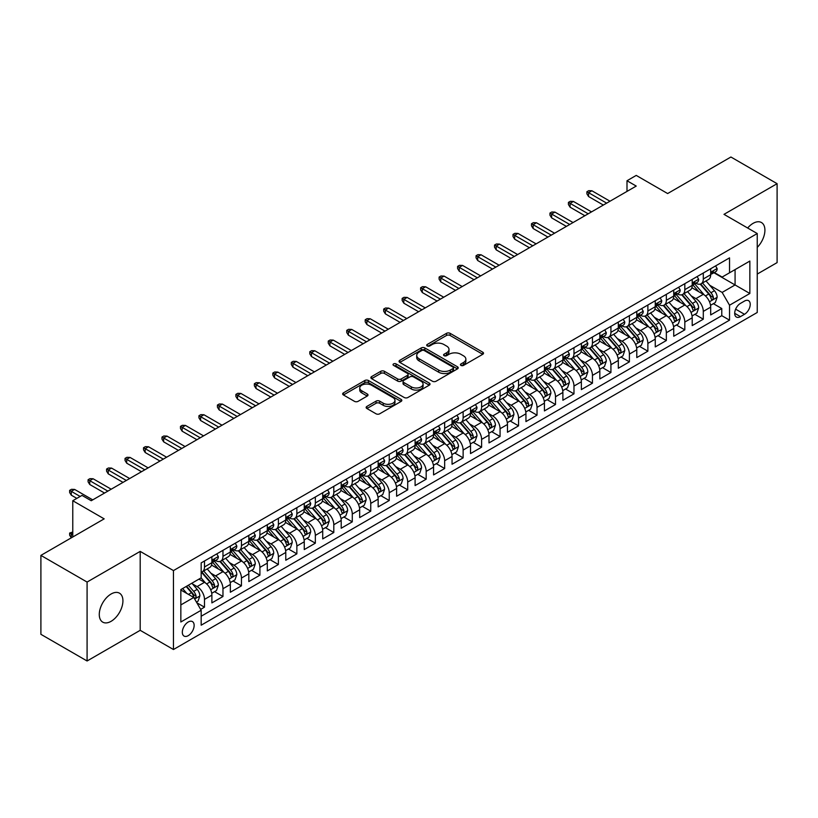 <?xml version="1.0" encoding="UTF-8"?>
<svg xmlns="http://www.w3.org/2000/svg" width="818" height="818" viewBox="0 0 818 818"><rect width="100%" height="100%" fill="white"/><g stroke="black" fill="none" stroke-linecap="round" stroke-linejoin="round"><path stroke-width="1.23" d="M460.963 365.411A1.8 1.033 0 0 0 463.499 365.411L482.773 354.286A2.566 1.483 0 0 0 483.52 353.233A2.566 1.483 0 0 0 482.773 352.19L450.125 333.345A2.566 1.483 0 0 0 446.505 333.345L427.231 344.47A1.8 1.033 0 0 0 426.71 345.196A1.8 1.033 0 0 0 427.231 345.932A1.8 1.033 0 0 0 429.777 345.932L432.272 344.49A8.211 4.734 0 0 1 443.877 344.49L446.597 346.065A8.211 4.734 0 0 1 449 349.419A8.211 4.734 0 0 1 446.597 352.762L444.102 354.204A1.8 1.033 0 0 0 443.571 354.94A1.8 1.033 0 0 0 444.102 355.666A1.8 1.033 0 0 0 446.638 355.666L449.133 354.235A8.211 4.734 0 0 1 460.738 354.235L463.458 355.799A8.211 4.734 0 0 1 465.861 359.153A8.211 4.734 0 0 1 463.458 362.497L460.963 363.938A1.8 1.033 0 0 0 460.442 364.675A1.8 1.033 0 0 0 460.963 365.411L460.963 363.938M111.105 621.312A16.718 9.652 120 0 0 122.025 606.578A16.718 9.652 120 0 0 119.459 593.173A16.718 9.652 120 0 0 111.105 594.001A16.718 9.652 120 0 0 100.174 608.735A16.718 9.652 120 0 0 102.741 622.14A16.718 9.652 120 0 0 111.105 621.312M757.243 247.394A16.718 9.652 120 0 0 761.446 222.527A16.718 9.652 120 0 0 753.081 223.355A16.718 9.652 120 0 0 747.662 228.007M188.232 635.658A8.364 4.826 120 0 0 193.692 628.285A8.364 4.826 120 0 0 192.414 621.588A8.364 4.826 120 0 0 188.232 621.997A8.364 4.826 120 0 0 182.772 629.369A8.364 4.826 120 0 0 184.05 636.067A8.364 4.826 120 0 0 188.232 635.658M366.893 406.423A2.566 1.483 0 0 0 366.147 407.466A2.566 1.483 0 0 0 366.893 408.509L376.055 413.806A2.566 1.483 0 0 0 379.685 413.806L401.076 401.444A2.566 1.483 0 0 0 401.832 400.401A2.566 1.483 0 0 0 401.076 399.358L368.437 380.513A2.566 1.483 0 0 0 364.808 380.513L343.417 392.865A2.566 1.483 0 0 0 342.66 393.908A2.566 1.483 0 0 0 343.417 394.961L354.47 401.341A2.566 1.483 0 0 0 358.1 401.341L367.262 396.055A2.566 1.483 0 0 0 368.008 395.012A2.566 1.483 0 0 0 367.262 393.959L361.771 390.799A6.861 3.957 0 0 1 359.767 387.998A6.861 3.957 0 0 1 364 384.337A6.861 3.957 0 0 1 371.474 385.196L392.967 397.599A6.861 3.957 0 0 1 394.971 400.401A6.861 3.957 0 0 1 390.738 404.061A6.861 3.957 0 0 1 383.264 403.202L379.685 401.137A2.566 1.483 0 0 0 376.055 401.137L366.893 406.423L366.893 408.509M757.243 274.071L777.1 262.609L777.1 183.682L730.914 157.015L667.641 193.549L636.23 175.41L626.997 180.747L636.23 186.075L91.238 500.728L82.004 495.391L72.771 500.728L72.771 536.997M87.086 582.058L87.086 660.985L140.195 630.32L140.195 551.393L87.086 582.058L40.9 555.391L104.172 518.857L72.771 500.728M140.195 551.393L173.457 570.586L757.243 233.539L757.243 312.476L173.457 649.523L173.457 570.586M777.1 183.682L723.991 214.347L757.243 233.539M432.446 381.239A2.566 1.483 0 0 0 436.076 381.239L457.477 368.887A2.566 1.483 0 0 0 458.223 367.844A2.566 1.483 0 0 0 457.477 366.791L424.828 347.947A2.566 1.483 0 0 0 421.209 347.947L399.808 360.298A2.566 1.483 0 0 0 399.061 361.351A2.566 1.483 0 0 0 399.808 362.394L432.446 381.239M394.266 365.799A1.8 1.033 0 0 1 396.096 366.045L396.096 363.918L429.276 383.069A2.566 1.483 0 0 1 430.023 384.123A2.566 1.483 0 0 1 429.276 385.166L407.875 397.517A2.566 1.483 0 0 1 404.256 397.517L371.607 378.673L380.769 373.427L380.769 371.3L371.607 376.587A2.566 1.483 0 0 0 370.861 377.63A2.566 1.483 0 0 0 371.607 378.673L371.607 376.587M380.769 373.427A2.566 1.483 0 0 1 384.399 373.427L384.399 371.3A2.566 1.483 0 0 0 380.769 371.3M384.399 371.3L397.63 378.939A2.566 1.483 0 0 0 401.26 378.939L407.333 375.431A2.566 1.483 0 0 0 408.09 374.388A2.566 1.483 0 0 0 407.333 373.335L393.55 365.38A1.8 1.033 0 0 1 393.029 364.644A1.8 1.033 0 0 1 394.133 363.693A1.8 1.033 0 0 1 396.096 363.918M87.086 660.985L40.9 634.318L40.9 555.391M200.655 609.39L204.49 607.171L196.821 602.754M192.465 583.909L197.097 586.588A10.45 6.033 60 0 1 204.49 599.389L211.882 595.126L211.882 602.907L222.966 596.506L214.561 591.659M210.932 573.244L215.574 575.923A10.45 6.033 60 0 1 222.966 588.725L230.349 584.461L230.349 592.242L241.443 585.841L233.028 580.995M229.408 562.58L234.05 565.258A10.45 6.033 60 0 1 241.443 578.06L248.825 573.786L248.825 581.578L259.909 575.177L251.504 570.32M247.885 551.915L252.527 554.594A10.45 6.033 60 0 1 259.909 567.395L267.302 563.121L267.302 570.913L278.386 564.512L269.981 559.655M266.361 541.25L270.993 543.929A10.45 6.033 60 0 1 278.386 556.721L285.779 552.457L285.779 560.248L296.862 553.847L288.457 548.99M284.838 530.585L289.47 533.264A10.45 6.033 60 0 1 296.862 546.056L304.255 541.792L304.255 549.584L315.339 543.183L306.934 538.326M303.304 519.911L307.946 522.59A10.45 6.033 60 0 1 315.339 535.391L322.721 531.127L322.721 538.909L333.805 532.518L325.4 527.661M321.781 509.246L326.423 511.925A10.45 6.033 60 0 1 333.805 524.727L341.198 520.463L341.198 528.244L352.282 521.843L343.877 516.996M340.257 498.581L344.889 501.26A10.45 6.033 60 0 1 352.282 514.062L359.675 509.798L359.675 517.579L370.759 511.178L362.354 506.332M358.734 487.917L363.366 490.596A10.45 6.033 60 0 1 370.759 503.397L378.151 499.123L378.151 506.915L389.235 500.514L380.83 495.657M377.2 477.252L381.842 479.931A10.45 6.033 60 0 1 389.235 492.733L396.618 488.458L396.618 496.25L407.712 489.849L399.296 484.992M395.677 466.587L400.319 469.266A10.45 6.033 60 0 1 407.712 482.058L415.094 477.794L415.094 485.585L426.178 479.184L417.773 474.328M414.153 455.923L418.796 458.601A10.45 6.033 60 0 1 426.178 471.393L433.571 467.129L433.571 474.921L444.655 468.52L436.25 463.663M432.63 445.258L437.262 447.927A10.45 6.033 60 0 1 444.655 460.728L452.047 456.464L452.047 464.246L463.131 457.855L454.726 452.998M451.107 434.583L455.738 437.262A10.45 6.033 60 0 1 463.131 450.064L470.524 445.8L470.524 453.581L481.608 447.18L473.203 442.334M469.573 423.918L474.215 426.597A10.45 6.033 60 0 1 481.608 439.399L488.99 435.135L488.99 442.916L500.074 436.515L491.669 431.669M488.049 413.254L492.692 415.933A10.45 6.033 60 0 1 500.074 428.734L507.467 424.47L507.467 432.252L518.551 425.851L510.146 421.004M506.526 402.589L511.158 405.268A10.45 6.033 60 0 1 518.551 418.07L525.943 413.796L525.943 421.587L537.027 415.186L528.622 410.329M525.003 391.924L529.635 394.603A10.45 6.033 60 0 1 537.027 407.405L544.42 403.131L544.42 410.922L555.504 404.521L547.099 399.665M543.469 381.26L548.111 383.939A10.45 6.033 60 0 1 555.504 396.73L562.886 392.466L562.886 400.258L573.98 393.857L565.565 389M561.946 370.595L566.588 373.274A10.45 6.033 60 0 1 573.98 386.065L581.363 381.801L581.363 389.593L592.447 383.192L584.042 378.335M580.422 359.92L585.064 362.599A10.45 6.033 60 0 1 592.447 375.401L599.839 371.137L599.839 378.918L610.923 372.527L602.518 367.671M598.899 349.255L603.531 351.934A10.45 6.033 60 0 1 610.923 364.736L618.316 360.472L618.316 368.253L629.4 361.853L620.995 357.006M617.365 338.591L622.007 341.27A10.45 6.033 60 0 1 629.4 354.071L636.793 349.807L636.793 357.589L647.876 351.188L639.471 346.341M635.842 327.926L640.484 330.605A10.45 6.033 60 0 1 647.876 343.407L655.259 339.143L655.259 346.924L666.343 340.523L657.938 335.666M654.318 317.261L658.96 319.94A10.45 6.033 60 0 1 666.343 332.742L673.735 328.468L673.735 336.259L684.819 329.858L676.414 325.002M672.795 306.597L677.427 309.276A10.45 6.033 60 0 1 684.819 322.067L692.212 317.803L692.212 325.595L703.296 319.194L703.296 311.402A10.45 6.033 -120 0 0 695.903 298.611L691.271 295.932M694.891 314.337L703.296 319.194M211.882 595.126A10.45 6.033 -120 0 0 204.49 582.324L198.948 579.124M230.349 584.461A10.45 6.033 -120 0 0 222.966 571.659L211.535 565.064M248.825 573.786A10.45 6.033 -120 0 0 241.443 560.995L230.011 554.399M267.302 563.121A10.45 6.033 -120 0 0 259.909 550.33L248.488 543.725M285.779 552.457A10.45 6.033 -120 0 0 278.386 539.655L266.965 533.06M304.255 541.792A10.45 6.033 -120 0 0 296.862 528.99L285.441 522.395M322.721 531.127A10.45 6.033 -120 0 0 315.339 518.326L303.907 511.731M341.198 520.463A10.45 6.033 -120 0 0 333.805 507.661L322.384 501.066M359.675 509.798A10.45 6.033 -120 0 0 352.282 496.996L340.861 490.401M378.151 499.123A10.45 6.033 -120 0 0 370.759 486.332L359.337 479.737M396.618 488.458A10.45 6.033 -120 0 0 389.235 475.667L377.804 469.062M415.094 477.794A10.45 6.033 -120 0 0 407.712 464.992L396.28 458.397M433.571 467.129A10.45 6.033 -120 0 0 426.178 454.327L414.757 447.732M452.047 456.464A10.45 6.033 -120 0 0 444.655 443.663L433.233 437.068M470.524 445.8A10.45 6.033 -120 0 0 463.131 432.998L451.7 426.403M488.99 435.135A10.45 6.033 -120 0 0 481.608 422.333L470.176 415.738M507.467 424.47A10.45 6.033 -120 0 0 500.074 411.669L488.653 405.074M525.943 413.796A10.45 6.033 -120 0 0 518.551 401.004L507.129 394.409M544.42 403.131A10.45 6.033 -120 0 0 537.027 390.339L525.606 383.734M562.886 392.466A10.45 6.033 -120 0 0 555.504 379.664L544.072 373.069M581.363 381.801A10.45 6.033 -120 0 0 573.98 369L562.549 362.405M599.839 371.137A10.45 6.033 -120 0 0 592.447 358.335L581.025 351.74M618.316 360.472A10.45 6.033 -120 0 0 610.923 347.67L599.502 341.075M636.793 349.807A10.45 6.033 -120 0 0 629.4 337.006L617.968 330.411M655.259 339.143A10.45 6.033 -120 0 0 647.876 326.341L636.445 319.746M673.735 328.468A10.45 6.033 -120 0 0 666.343 315.676L654.921 309.081M692.212 317.803A10.45 6.033 -120 0 0 684.819 305.002L673.398 298.406M744.492 301.065L740.433 303.406A8.098 4.673 120 0 0 735.137 310.543A8.098 4.673 120 0 0 736.384 317.036A8.098 4.673 120 0 0 740.433 316.638L744.492 314.286A8.098 4.673 120 0 0 749.789 307.149A8.098 4.673 120 0 0 748.542 300.656A8.098 4.673 120 0 0 744.492 301.065M180.839 604.931L193.774 597.467L201.167 610.269L201.167 625.197L729.533 320.155L729.533 305.216L722.141 292.425L709.738 285.267M201.167 610.269L180.839 621.997L180.839 589.573L201.167 577.845L201.167 562.907L729.533 257.864L729.533 272.793L749.85 261.065L749.85 293.488L729.533 305.216M215.482 560.504L215.574 560.565A10.45 6.033 60 0 0 220.799 561.087L228.191 556.813A10.45 6.033 -120 0 0 230.349 552.027L230.349 546.056M233.948 549.839L234.05 549.9A10.45 6.033 60 0 0 239.275 550.412L246.668 546.148A10.45 6.033 -120 0 0 248.825 541.363L248.825 535.391M252.425 539.174L252.527 539.236A10.45 6.033 60 0 0 257.752 539.747L265.134 535.483A10.45 6.033 -120 0 0 267.302 530.698L267.302 524.727M270.901 528.51L270.993 528.571A10.45 6.033 60 0 0 276.218 529.082L283.611 524.819A10.45 6.033 -120 0 0 285.779 520.033L285.779 514.062M289.378 517.845L289.47 517.896A10.45 6.033 60 0 0 294.695 518.418L302.087 514.154A10.45 6.033 -120 0 0 304.255 509.369L304.255 503.397M307.844 507.18L307.946 507.232A10.45 6.033 60 0 0 313.171 507.753L320.564 503.489A10.45 6.033 -120 0 0 322.721 498.704L322.721 492.733M326.321 496.516L326.423 496.567A10.45 6.033 60 0 0 331.648 497.088L339.03 492.814A10.45 6.033 -120 0 0 341.198 488.039L341.198 482.058M344.797 485.851L344.889 485.902A10.45 6.033 60 0 0 350.124 486.424L357.507 482.15A10.45 6.033 -120 0 0 359.675 477.364L359.675 471.393M363.274 475.176L363.366 475.238A10.45 6.033 60 0 0 368.591 475.749L375.983 471.485A10.45 6.033 -120 0 0 378.151 466.7L378.151 460.728M381.75 464.512L381.842 464.573A10.45 6.033 60 0 0 387.067 465.084L394.46 460.82A10.45 6.033 -120 0 0 396.618 456.035L396.618 450.064M400.217 453.847L400.319 453.908A10.45 6.033 60 0 0 405.544 454.419L412.937 450.156A10.45 6.033 -120 0 0 415.094 445.37L415.094 439.399M418.693 443.182L418.796 443.233A10.45 6.033 60 0 0 424.021 443.755L431.403 439.491A10.45 6.033 -120 0 0 433.571 434.706L433.571 428.734M437.17 432.517L437.262 432.569A10.45 6.033 60 0 0 442.487 433.09L449.88 428.826A10.45 6.033 -120 0 0 452.047 424.041L452.047 418.07M455.646 421.853L455.738 421.904A10.45 6.033 60 0 0 460.963 422.425L468.356 418.162A10.45 6.033 -120 0 0 470.524 413.376L470.524 407.395M474.113 411.188L474.215 411.239A10.45 6.033 60 0 0 479.44 411.761L486.833 407.487A10.45 6.033 -120 0 0 488.99 402.712L488.99 396.73M492.589 400.513L492.692 400.575A10.45 6.033 60 0 0 497.917 401.096L505.299 396.822A10.45 6.033 -120 0 0 507.467 392.037L507.467 386.065M511.066 389.849L511.158 389.91A10.45 6.033 60 0 0 516.383 390.421L523.776 386.157A10.45 6.033 -120 0 0 525.943 381.372L525.943 375.401M529.543 379.184L529.635 379.245A10.45 6.033 60 0 0 534.86 379.756L542.252 375.493A10.45 6.033 -120 0 0 544.42 370.707L544.42 364.736M548.019 368.519L548.111 368.581A10.45 6.033 60 0 0 553.336 369.092L560.729 364.828A10.45 6.033 -120 0 0 562.886 360.043L562.886 354.071M566.485 357.855L566.588 357.906A10.45 6.033 60 0 0 571.813 358.427L579.205 354.163A10.45 6.033 -120 0 0 581.363 349.378L581.363 343.407M584.962 347.19L585.064 347.241A10.45 6.033 60 0 0 590.289 347.762L597.672 343.499A10.45 6.033 -120 0 0 599.839 338.713L599.839 332.742M603.439 336.525L603.531 336.576A10.45 6.033 60 0 0 608.756 337.098L616.148 332.824A10.45 6.033 -120 0 0 618.316 328.049L618.316 322.067M621.915 325.861L622.007 325.912A10.45 6.033 60 0 0 627.232 326.433L634.625 322.159A10.45 6.033 -120 0 0 636.793 317.374L636.793 311.402M640.382 315.186L640.484 315.247A10.45 6.033 60 0 0 645.709 315.758L653.101 311.494A10.45 6.033 -120 0 0 655.259 306.709L655.259 300.738M658.858 304.521L658.96 304.582A10.45 6.033 60 0 0 664.185 305.094L671.568 300.83A10.45 6.033 -120 0 0 673.735 296.044L673.735 290.073M677.335 293.856L677.427 293.918A10.45 6.033 60 0 0 682.652 294.429L690.044 290.165A10.45 6.033 -120 0 0 692.212 285.38L692.212 279.408M201.167 616.24L721.773 315.676L721.773 308.529L710.689 314.93L710.689 307.139A10.45 6.033 -120 0 0 703.296 294.337L691.875 287.742M695.811 283.192L695.903 283.243A10.45 6.033 -120 0 0 701.128 283.764A10.45 6.033 -120 0 0 703.296 278.979L703.296 273.007M701.128 283.764L708.521 279.5A10.45 6.033 -120 0 0 710.689 274.715L710.689 268.744M204.49 560.995L204.49 566.966A10.45 6.033 60 0 1 202.322 571.751A10.45 6.033 60 0 1 201.167 572.171M202.322 571.751L209.715 567.477A10.45 6.033 -120 0 0 211.882 562.702L211.882 556.721M222.966 550.32L222.966 556.301A10.45 6.033 60 0 1 220.799 561.087M241.443 539.655L241.443 545.637A10.45 6.033 60 0 1 239.275 550.412M259.909 528.99L259.909 534.962A10.45 6.033 60 0 1 257.752 539.747M278.386 518.326L278.386 524.297A10.45 6.033 60 0 1 276.218 529.082M296.862 507.661L296.862 513.632A10.45 6.033 60 0 1 294.695 518.418M315.339 496.996L315.339 502.968A10.45 6.033 60 0 1 313.171 507.753M333.805 486.332L333.805 492.303A10.45 6.033 60 0 1 331.648 497.088M352.282 475.667L352.282 481.638A10.45 6.033 60 0 1 350.124 486.424M370.759 464.992L370.759 470.974A10.45 6.033 60 0 1 368.591 475.749M389.235 454.327L389.235 460.299A10.45 6.033 60 0 1 387.067 465.084M407.712 443.663L407.712 449.634A10.45 6.033 60 0 1 405.544 454.419M426.178 432.998L426.178 438.969A10.45 6.033 60 0 1 424.021 443.755M444.655 422.333L444.655 428.305A10.45 6.033 60 0 1 442.487 433.09M463.131 411.669L463.131 417.64A10.45 6.033 60 0 1 460.963 422.425M481.608 401.004L481.608 406.975A10.45 6.033 60 0 1 479.44 411.761M500.074 390.329L500.074 396.311A10.45 6.033 60 0 1 497.917 401.096M518.551 379.664L518.551 385.646A10.45 6.033 60 0 1 516.383 390.421M537.027 369L537.027 374.971A10.45 6.033 60 0 1 534.86 379.756M555.504 358.335L555.504 364.307A10.45 6.033 60 0 1 553.336 369.092M573.98 347.67L573.98 353.642A10.45 6.033 60 0 1 571.813 358.427M592.447 337.006L592.447 342.977A10.45 6.033 60 0 1 590.289 347.762M610.923 326.341L610.923 332.312A10.45 6.033 60 0 1 608.756 337.098M629.4 315.676L629.4 321.648A10.45 6.033 60 0 1 627.232 326.433M647.876 305.002L647.876 310.983A10.45 6.033 60 0 1 645.709 315.758M666.343 294.337L666.343 300.308A10.45 6.033 60 0 1 664.185 305.094M684.819 283.672L684.819 289.644A10.45 6.033 60 0 1 682.652 294.429M684.819 322.067L684.819 329.858M666.343 332.742L666.343 340.523M647.876 343.407L647.876 351.188M629.4 354.071L629.4 361.853M610.923 364.736L610.923 372.527M592.447 375.401L592.447 383.192M573.98 386.065L573.98 393.857M555.504 396.73L555.504 404.521M537.027 407.405L537.027 415.186M518.551 418.07L518.551 425.851M500.074 428.734L500.074 436.515M481.608 439.399L481.608 447.18M463.131 450.064L463.131 457.855M444.655 460.728L444.655 468.52M426.178 471.393L426.178 479.184M407.712 482.058L407.712 489.849M389.235 492.733L389.235 500.514M370.759 503.397L370.759 511.178M352.282 514.062L352.282 521.843M333.805 524.727L333.805 532.518M315.339 535.391L315.339 543.183M296.862 546.056L296.862 553.847M278.386 556.721L278.386 564.512M259.909 567.395L259.909 575.177M241.443 578.06L241.443 585.841M222.966 588.725L222.966 596.506M204.49 599.389L204.49 607.171M193.774 597.467L180.839 590.003M722.141 292.425L735.075 284.95L735.075 269.592L749.85 261.065M713.909 272.742L749.85 293.488M714.288 272.527L722.141 277.057L729.533 272.793M140.195 630.32L173.457 649.523M626.997 180.747L626.997 191.412M713.368 303.672L721.773 308.529M721.773 315.676L729.533 320.155M461.679 365.656L463.458 364.634A8.211 4.734 0 0 0 465.861 361.28L465.861 359.153M449 349.419L449 351.546A8.211 4.734 0 0 1 446.597 354.9L444.818 355.922M482.732 354.306L450.125 335.472A2.566 1.483 0 0 0 446.505 335.472L427.957 346.188M457.436 368.908L424.828 350.084A2.566 1.483 0 0 0 421.209 350.084L399.838 362.415M452.937 368.57A1.8 1.033 0 0 0 453.469 367.844A1.8 1.033 0 0 0 452.937 367.108L424.286 350.564A1.8 1.033 0 0 0 421.751 350.564L419.123 352.088A8.211 4.734 0 0 0 416.72 355.431A8.211 4.734 0 0 0 419.123 358.785L438.704 370.094A8.211 4.734 0 0 0 450.309 370.094L452.937 368.57L452.937 370.707A1.8 1.033 0 0 0 453.469 369.971L453.469 367.844M416.72 355.431L416.72 357.568A8.211 4.734 0 0 0 419.123 360.922L419.123 358.785M452.937 370.707L450.309 372.221A8.211 4.734 0 0 1 438.704 372.221L419.123 360.922M384.399 373.427L397.63 381.076A2.566 1.483 0 0 0 401.26 381.076L407.333 377.568A2.566 1.483 0 0 0 408.09 376.515L408.09 374.388M396.096 366.045L429.245 385.186M411.372 386.873A6.861 3.957 0 0 0 418.847 387.732A6.861 3.957 0 0 0 423.08 384.071A6.861 3.957 0 0 0 421.065 381.27L413.499 376.894A2.566 1.483 0 0 0 409.869 376.894L403.795 380.401A2.566 1.483 0 0 0 403.049 381.454A2.566 1.483 0 0 0 403.795 382.497L411.372 386.873L411.372 389A6.861 3.957 0 0 0 418.847 389.859A6.861 3.957 0 0 0 423.08 386.198L423.08 384.071M403.049 381.454L403.049 383.581A2.566 1.483 0 0 0 403.795 384.634L403.795 382.497M411.372 389L403.795 384.634M394.971 400.401L394.971 402.538A6.861 3.957 0 0 1 390.738 406.188A6.861 3.957 0 0 1 383.264 405.329L379.685 403.264A2.566 1.483 0 0 0 376.055 403.264L366.934 408.53M359.767 387.998L359.767 390.125A6.861 3.957 0 0 0 361.771 392.926L361.771 390.799M367.221 396.076L361.771 392.926M401.045 401.464L368.437 382.64A2.566 1.483 0 0 0 364.808 382.64L343.448 394.971M710.525 305.308L715.3 302.558L717.151 297.22A6.922 3.998 -120 0 0 714.451 290.717L706.016 280.942M704.318 295.012L694.676 283.846M698.828 291.76L693.235 285.277A16.595 9.581 -120 0 0 692.723 284.705M700.188 284.143L708.725 294.03A6.922 3.998 60 0 1 711.2 298.795C712.233 300.186 712.979 299.756 713.408 297.517A6.922 3.998 -120 0 0 710.944 292.742L702.498 282.977M700.689 283.979L709.86 294.603A3.528 2.035 60 0 1 710.75 295.983L713.408 297.517M711.2 298.795L711.701 299.613M715.576 265.911L717.151 268.631A6.922 3.998 60 0 1 715.719 271.699L712.202 273.723A6.922 3.998 -120 0 0 713.408 272.128L713.265 271.515M710.914 274.05L710.944 274.05A6.922 3.998 -120 0 0 712.202 273.723M712.519 271.617L713.408 272.128C712.979 271.085 712.243 271.515 711.2 273.406A6.922 3.998 60 0 1 710.689 274.398M606.67 203.15L588.571 192.69L588.571 196.535L586.905 193.866L586.905 191.729L588.571 192.69L591.895 190.768L610.003 201.228M588.571 196.535L603.347 205.062M586.905 191.729L588.755 190.666L591.895 190.768M692.059 315.973L696.834 313.222L698.674 307.885A6.922 3.998 -120 0 0 695.975 301.382L687.539 291.617M685.852 305.687L676.2 294.511M680.361 302.425L674.758 295.942A16.595 9.581 -120 0 0 674.247 295.37M681.711 294.807L690.249 304.695A6.922 3.998 60 0 1 692.723 309.46C693.766 310.85 694.502 310.431 694.942 308.181A6.922 3.998 -120 0 0 692.468 303.417L684.032 293.642M682.222 294.644L691.394 305.267A3.528 2.035 60 0 1 692.284 306.648L694.942 308.181M692.723 309.46L693.224 310.278M673.582 326.638L678.357 323.887L680.198 318.55A6.922 3.998 -120 0 0 677.509 312.047L669.063 302.282M667.376 316.351L657.723 305.175M661.885 313.1L656.281 306.617A16.595 9.581 -120 0 0 655.77 306.034M663.245 305.472L671.783 315.359A6.922 3.998 60 0 1 674.247 320.124C675.29 321.515 676.026 321.096 676.466 318.846A6.922 3.998 -120 0 0 673.991 314.081L665.555 304.306M663.746 305.308L672.917 315.932A3.528 2.035 60 0 1 673.807 317.312L676.466 318.846M674.247 320.124L674.748 320.953M655.106 337.313L659.881 334.552L661.731 329.214A6.922 3.998 -120 0 0 659.032 322.721L650.586 312.946M648.899 327.016L639.257 315.84M643.408 323.764L637.815 317.282A16.595 9.581 -120 0 0 637.294 316.699M644.768 316.137L653.306 326.024A6.922 3.998 60 0 1 655.77 330.789C656.813 332.19 657.549 331.76 657.989 329.511A6.922 3.998 -120 0 0 655.525 324.746L647.079 314.971M645.269 315.973L654.441 326.597A3.528 2.035 60 0 1 655.33 327.977L657.989 329.511M655.77 330.789L656.281 331.617M636.629 347.977L641.404 345.216L643.255 339.879A6.922 3.998 -120 0 0 640.555 333.386L632.12 323.611M630.422 337.681L620.78 326.515M624.932 334.429L619.338 327.946A16.595 9.581 -120 0 0 618.817 327.364M626.291 326.801L634.829 336.689A6.922 3.998 60 0 1 637.294 341.464C638.337 342.854 639.083 342.425 639.512 340.176A6.922 3.998 -120 0 0 637.048 335.411L628.602 325.636M626.793 326.648L635.964 337.261A3.528 2.035 60 0 1 636.854 338.642L639.512 340.176M637.294 341.464L637.805 342.282M697.11 276.576L698.674 279.296A6.922 3.998 60 0 1 697.243 282.363L693.736 284.388A6.922 3.998 -120 0 0 694.942 282.793L694.789 282.179M692.437 284.715L692.468 284.715A6.922 3.998 -120 0 0 693.736 284.388M694.042 282.282L694.942 282.793C694.502 281.75 693.766 282.179 692.723 284.071A6.922 3.998 60 0 1 692.212 285.063M588.203 213.815L570.095 203.355L570.095 207.199L568.428 204.531L568.428 202.394L570.095 203.355L573.418 201.443L591.526 211.893M570.095 207.199L584.87 215.727M568.428 202.394L570.279 201.33L573.418 201.443M678.633 287.251L680.198 289.971A6.922 3.998 60 0 1 678.766 293.028L675.259 295.053A6.922 3.998 -120 0 0 676.466 293.457L676.322 292.844M673.971 295.38L673.991 295.38A6.922 3.998 -120 0 0 675.259 295.053M675.566 292.946L676.466 293.457C676.026 292.415 675.29 292.844 674.247 294.746A6.922 3.998 60 0 1 673.735 295.727M569.727 224.48L551.618 214.03L551.618 217.864L549.962 215.195L549.962 213.069L551.618 214.03L554.952 212.107L573.05 222.557M551.618 217.864L566.404 226.402M549.962 213.069L551.802 211.995L554.952 212.107M660.157 297.916L661.731 300.635A6.922 3.998 60 0 1 660.29 303.693L656.782 305.717A6.922 3.998 -120 0 0 657.989 304.132L657.846 303.509M655.494 306.044L655.525 306.044A6.922 3.998 -120 0 0 656.782 305.717M657.099 303.611L657.989 304.132C657.549 303.089 656.813 303.509 655.77 305.411A6.922 3.998 60 0 1 655.259 306.392M551.25 235.144L533.152 224.694L533.152 228.529L531.485 225.86L531.485 223.733L533.152 224.694L536.475 222.772L554.573 233.222M533.152 228.529L547.927 237.067M531.485 223.733L533.336 222.66L536.475 222.772M641.68 308.58L643.255 311.3A6.922 3.998 60 0 1 641.823 314.357L638.306 316.392A6.922 3.998 -120 0 0 639.512 314.797L639.369 314.184M637.017 316.709L637.048 316.709A6.922 3.998 -120 0 0 638.306 316.392M638.623 314.276L639.512 314.797C639.083 313.754 638.337 314.173 637.294 316.075A6.922 3.998 60 0 1 636.793 317.057M532.774 245.809L514.675 235.359L514.675 239.193L513.009 236.535L513.009 234.398L514.675 235.359L517.999 233.437L536.107 243.887M514.675 239.193L529.45 247.731M513.009 234.398L514.859 233.334L517.999 233.437M618.163 358.642L622.927 355.881L624.778 350.554A6.922 3.998 -120 0 0 622.079 344.051L613.643 334.276M611.946 348.345L602.304 337.18M606.465 345.094L600.862 338.611A16.595 9.581 -120 0 0 600.351 338.038M607.815 337.466L616.353 347.353A6.922 3.998 60 0 1 618.827 352.129C619.86 353.519 620.606 353.09 621.046 350.84A6.922 3.998 -120 0 0 618.572 346.075L610.136 336.3M608.316 337.313L617.498 347.926A3.528 2.035 60 0 1 618.388 349.306L621.046 350.84M618.827 352.129L619.328 352.947M623.214 319.245L624.778 321.965A6.922 3.998 60 0 1 623.347 325.032L619.84 327.057A6.922 3.998 -120 0 0 621.046 325.462L620.893 324.848M618.541 327.374L618.572 327.374A6.922 3.998 -120 0 0 619.84 327.057M620.146 324.94L621.046 325.462C620.606 324.419 619.87 324.848 618.827 326.74A6.922 3.998 60 0 1 618.316 327.721M514.307 256.474L496.199 246.024L496.199 249.858L494.532 247.2L494.532 245.063L496.199 246.024L499.522 244.101L517.63 254.551M496.199 249.858L510.974 258.396M494.532 245.063L496.383 243.999L499.522 244.101M599.686 369.307L604.461 366.546L606.302 361.219A6.922 3.998 -120 0 0 603.612 354.715L595.167 344.94M593.479 359.01L583.827 347.844M587.989 355.758L582.385 349.276A16.595 9.581 -120 0 0 581.874 348.703M589.349 348.141L597.886 358.018A6.922 3.998 60 0 1 600.351 362.793C601.394 364.184 602.13 363.754 602.569 361.515A6.922 3.998 -120 0 0 600.095 356.74L591.659 346.965M589.85 347.977L599.021 358.601A3.528 2.035 60 0 1 599.911 359.981L602.569 361.515M600.351 362.793L600.852 363.611M604.737 329.91L606.302 332.629A6.922 3.998 60 0 1 604.87 335.697L601.363 337.722A6.922 3.998 -120 0 0 602.569 336.126L602.416 335.513M600.075 338.049L600.095 338.049A6.922 3.998 -120 0 0 601.363 337.722M601.67 335.605L602.569 336.126C602.13 335.083 601.394 335.513 600.351 337.405A6.922 3.998 60 0 1 599.839 338.386M495.831 267.138L477.722 256.688L477.722 260.533L476.066 257.864L476.066 255.727L477.722 256.688L481.045 254.766L499.154 265.226M477.722 260.533L492.508 269.061M476.066 255.727L477.906 254.664L481.045 254.766M581.209 379.971L585.985 377.21L587.835 371.883A6.922 3.998 -120 0 0 585.136 365.38L576.69 355.605M575.003 369.675L565.35 358.509M569.512 366.423L563.909 359.94A16.595 9.581 -120 0 0 563.398 359.368M570.872 358.805L579.41 368.683A6.922 3.998 60 0 1 581.874 373.458C582.917 374.849 583.653 374.419 584.093 372.18A6.922 3.998 -120 0 0 581.629 367.405L573.183 357.64M571.373 358.642L580.545 369.266A3.528 2.035 60 0 1 581.434 370.646L584.093 372.18M581.874 373.458L582.375 374.276M586.261 340.574L587.835 343.294A6.922 3.998 60 0 1 586.394 346.362L582.886 348.386A6.922 3.998 -120 0 0 584.093 346.791L583.95 346.178M581.598 348.713L581.629 348.713A6.922 3.998 -120 0 0 582.886 348.386M583.203 346.28L584.093 346.791C583.653 345.748 582.917 346.178 581.874 348.069A6.922 3.998 60 0 1 581.363 349.061M477.354 277.803L459.246 267.353L459.246 271.198L457.589 268.529L457.589 266.392L459.246 267.353L462.579 265.431L480.677 275.891M459.246 271.198L474.031 279.725M457.589 266.392L459.43 265.329L462.579 265.431M562.733 390.636L567.508 387.885L569.359 382.548A6.922 3.998 -120 0 0 566.659 376.045L558.224 366.27M556.526 380.339L546.884 369.174M551.035 377.088L545.442 370.605A16.595 9.581 -120 0 0 544.921 370.033M552.395 369.47L560.933 379.358A6.922 3.998 60 0 1 563.398 384.123C564.44 385.513 565.177 385.084 565.616 382.844A6.922 3.998 -120 0 0 563.152 378.069L554.706 368.304M552.896 369.307L562.068 379.93A3.528 2.035 60 0 1 562.958 381.311L565.616 382.844M563.398 384.123L563.909 384.941M567.784 351.239L569.359 353.959A6.922 3.998 60 0 1 567.927 357.026L564.41 359.051A6.922 3.998 -120 0 0 565.616 357.456L565.473 356.842M563.121 359.378L563.152 359.378A6.922 3.998 -120 0 0 564.41 359.051M564.727 356.945L565.616 357.456C565.187 356.413 564.44 356.842 563.398 358.734A6.922 3.998 60 0 1 562.886 359.726M458.878 288.478L440.779 278.018L440.779 281.862L439.113 279.194L439.113 277.057L440.779 278.018L444.102 276.106L462.201 286.556M440.779 281.862L455.554 290.39M439.113 277.057L440.963 275.993L444.102 276.106M544.256 401.301L549.031 398.55L550.882 393.213A6.922 3.998 -120 0 0 548.183 386.709L539.747 376.945M538.05 391.014L528.408 379.838M532.559 387.763L526.966 381.28A16.595 9.581 -120 0 0 526.455 380.697M533.919 380.135L542.457 390.022A6.922 3.998 60 0 1 544.931 394.787C545.964 396.178 546.71 395.759 547.14 393.509A6.922 3.998 -120 0 0 544.676 388.744L536.23 378.969M534.42 379.971L543.602 390.595A3.528 2.035 60 0 1 544.481 391.975L547.14 393.509M544.931 394.787L545.432 395.605M549.307 361.914L550.882 364.634A6.922 3.998 60 0 1 549.451 367.691L545.943 369.716A6.922 3.998 -120 0 0 547.14 368.12L546.997 367.507M544.645 370.043L544.676 370.043A6.922 3.998 -120 0 0 545.943 369.716M546.25 367.609L547.14 368.12C546.71 367.077 545.974 367.507 544.931 369.399A6.922 3.998 60 0 1 544.42 370.39M440.401 299.143L422.303 288.682L422.303 292.527L420.636 289.858L420.636 287.731L422.303 288.682L425.626 286.77L443.734 297.22M422.303 292.527L437.078 301.055M420.636 287.731L422.487 286.658L425.626 286.77M525.79 411.965L530.565 409.215L532.406 403.877A6.922 3.998 -120 0 0 529.716 397.384L521.27 387.609M519.583 401.679L509.931 390.503M514.093 398.427L508.489 391.945A16.595 9.581 -120 0 0 507.978 391.362M515.442 390.799L523.98 400.687A6.922 3.998 60 0 1 526.455 405.452C527.498 406.843 528.234 406.423 528.673 404.174A6.922 3.998 -120 0 0 526.199 399.409L517.763 389.634M515.953 390.636L525.125 401.26A3.528 2.035 60 0 1 526.015 402.64L528.673 404.174M526.455 405.452L526.956 406.28M530.841 372.579L532.406 375.298A6.922 3.998 60 0 1 530.974 378.356L527.467 380.38A6.922 3.998 -120 0 0 528.673 378.785L528.52 378.172M526.168 380.707L526.199 380.707A6.922 3.998 -120 0 0 527.467 380.38M527.774 378.274L528.673 378.785C528.234 377.742 527.498 378.172 526.455 380.073A6.922 3.998 60 0 1 525.943 381.055M421.935 309.807L403.826 299.357L403.826 303.192L402.159 300.523L402.159 298.396L403.826 299.357L407.149 297.435L425.258 307.885M403.826 303.192L418.601 311.73M402.159 298.396L404.01 297.323L407.149 297.435M507.313 422.64L512.088 419.879L513.929 414.542A6.922 3.998 -120 0 0 511.24 408.049L502.794 398.274M501.107 412.344L491.454 401.168M495.616 409.092L490.013 402.609A16.595 9.581 -120 0 0 489.501 402.027M496.976 401.464L505.514 411.352A6.922 3.998 60 0 1 507.978 416.117C509.021 417.517 509.757 417.088 510.197 414.838A6.922 3.998 -120 0 0 507.722 410.074L499.287 400.299M497.477 401.301L506.649 411.924A3.528 2.035 60 0 1 507.538 413.305L510.197 414.838M507.978 416.117L508.479 416.945M512.365 383.243L513.929 385.963A6.922 3.998 60 0 1 512.497 389.02L508.99 391.055A6.922 3.998 -120 0 0 510.197 389.46L510.054 388.847M507.702 391.372L507.722 391.372A6.922 3.998 -120 0 0 508.99 391.055M509.297 388.939L510.197 389.46C509.757 388.417 509.021 388.836 507.978 390.738A6.922 3.998 60 0 1 507.467 391.72M403.458 320.472L385.35 310.022L385.35 313.856L383.693 311.188L383.693 309.061L385.35 310.022L388.683 308.1L406.781 318.55M385.35 313.856L400.135 322.394M383.693 309.061L385.534 307.997L388.683 308.1M488.837 433.305L493.612 430.544L495.463 425.217A6.922 3.998 -120 0 0 492.763 418.714L484.317 408.939M482.63 423.008L472.988 411.843M477.139 419.757L471.546 413.274A16.595 9.581 -120 0 0 471.025 412.691M478.499 412.129L487.037 422.016A6.922 3.998 60 0 1 489.501 426.791C490.544 428.182 491.281 427.753 491.72 425.503A6.922 3.998 -120 0 0 489.256 420.738L480.81 410.963M479 411.975L488.172 422.589A3.528 2.035 60 0 1 489.062 423.969L491.72 425.503M489.501 426.791L490.013 427.609M493.888 393.908L495.463 396.628A6.922 3.998 60 0 1 494.021 399.685L490.514 401.72A6.922 3.998 -120 0 0 491.72 400.125L491.577 399.511M489.225 402.037L489.256 402.037A6.922 3.998 -120 0 0 490.514 401.72M490.831 399.603L491.72 400.125C491.281 399.082 490.544 399.501 489.501 401.403A6.922 3.998 60 0 1 488.99 402.384M384.981 331.137L366.883 320.687L366.883 324.521L365.217 321.863L365.217 319.726L366.883 320.687L370.206 318.764L388.305 329.214M366.883 324.521L381.658 333.059M365.217 319.726L367.067 318.662L370.206 318.764M470.36 443.969L475.135 441.209L476.986 435.882A6.922 3.998 -120 0 0 474.287 429.378L465.851 419.603M464.154 433.673L454.511 422.507M458.663 430.421L453.07 423.939A16.595 9.581 -120 0 0 452.548 423.366M460.023 422.804L468.561 432.681A6.922 3.998 60 0 1 471.025 437.456C472.068 438.847 472.814 438.417 473.244 436.178A6.922 3.998 -120 0 0 470.779 431.403L462.334 421.628M460.524 422.64L469.696 433.264A3.528 2.035 60 0 1 470.585 434.634L473.244 436.178M471.025 437.456L471.536 438.274M475.411 404.573L476.986 407.292A6.922 3.998 60 0 1 475.555 410.36L472.037 412.384A6.922 3.998 -120 0 0 473.244 410.789L473.101 410.176M470.749 412.712L470.779 412.712A6.922 3.998 -120 0 0 472.037 412.384M472.354 410.268L473.244 410.789C472.814 409.746 472.068 410.176 471.025 412.067A6.922 3.998 60 0 1 470.524 413.049M366.505 341.801L348.407 331.351L348.407 335.186L346.74 332.527L346.74 330.39L348.407 331.351L351.73 329.429L369.838 339.879M348.407 335.186L363.182 343.724M346.74 330.39L348.591 329.327L351.73 329.429M451.894 454.634L456.659 451.873L458.509 446.546A6.922 3.998 -120 0 0 455.81 440.043L447.374 430.268M445.677 444.338L436.035 433.172M440.196 441.086L434.593 434.603A16.595 9.581 -120 0 0 434.082 434.031M441.546 433.468L450.084 443.346A6.922 3.998 60 0 1 452.558 448.121C453.591 449.511 454.338 449.082 454.777 446.843A6.922 3.998 -120 0 0 452.303 442.068L443.867 432.293M442.047 433.305L451.229 443.929A3.528 2.035 60 0 1 452.119 445.309L454.777 446.843M452.558 448.121L453.06 448.939M456.945 415.237L458.509 417.957A6.922 3.998 60 0 1 457.078 421.025L453.571 423.049A6.922 3.998 -120 0 0 454.777 421.454L454.624 420.841M452.272 423.376L452.303 423.376A6.922 3.998 -120 0 0 453.571 423.049M453.878 420.943L454.777 421.454C454.338 420.411 453.601 420.841 452.558 422.732A6.922 3.998 60 0 1 452.047 423.724M348.039 352.466L329.93 342.016L329.93 345.861L328.263 343.192L328.263 341.055L329.93 342.016L333.253 340.094L351.362 350.554M329.93 345.861L344.705 354.388M328.263 341.055L330.114 339.991L333.253 340.094M433.417 465.299L438.192 462.548L440.033 457.211A6.922 3.998 -120 0 0 437.344 450.708L428.898 440.933M427.211 455.002L417.558 443.837M421.72 451.751L416.117 445.268A16.595 9.581 -120 0 0 415.605 444.695M423.08 444.133L431.618 454.021A6.922 3.998 60 0 1 434.082 458.786C435.125 460.176 435.861 459.747 436.301 457.507A6.922 3.998 -120 0 0 433.826 452.732L425.391 442.967M423.581 443.969L432.753 454.593A3.528 2.035 60 0 1 433.642 455.974L436.301 457.507M434.082 458.786L434.583 459.604M438.468 425.902L440.033 428.622A6.922 3.998 60 0 1 438.601 431.689L435.094 433.714A6.922 3.998 -120 0 0 436.301 432.119L436.147 431.505M433.806 434.041L433.826 434.041A6.922 3.998 -120 0 0 435.094 433.714M435.401 431.607L436.301 432.119C435.861 431.076 435.125 431.505 434.082 433.397A6.922 3.998 60 0 1 433.571 434.389M329.562 363.131L311.454 352.681L311.454 356.525L309.797 353.857L309.797 351.72L311.454 352.681L314.777 350.758L332.885 361.219M311.454 356.525L326.239 365.053M309.797 351.72L311.638 350.656L314.777 350.758M414.941 475.964L419.716 473.213L421.567 467.876A6.922 3.998 -120 0 0 418.867 461.372L410.421 451.608M408.734 465.677L399.082 454.501M403.243 462.415L397.64 455.933A16.595 9.581 -120 0 0 397.129 455.36M404.603 454.798L413.141 464.685A6.922 3.998 60 0 1 415.605 469.45C416.648 470.841 417.384 470.422 417.824 468.172A6.922 3.998 -120 0 0 415.36 463.397L406.914 453.632M405.104 454.634L414.276 465.258A3.528 2.035 60 0 1 415.166 466.638L417.824 468.172M415.605 469.45L416.106 470.268M419.992 436.567L421.567 439.286A6.922 3.998 60 0 1 420.125 442.354L416.618 444.379A6.922 3.998 -120 0 0 417.824 442.783L417.681 442.17M415.329 444.706L415.36 444.706A6.922 3.998 -120 0 0 416.618 444.379M416.935 442.272L417.824 442.783C417.384 441.74 416.648 442.17 415.605 444.062A6.922 3.998 60 0 1 415.094 445.053M311.085 373.806L292.977 363.345L292.977 367.19L291.32 364.521L291.32 362.384L292.977 363.345L296.31 361.433L314.409 371.883M292.977 367.19L307.762 375.718M291.32 362.384L293.171 361.321L296.31 361.433M396.464 486.628L401.239 483.878L403.09 478.54A6.922 3.998 -120 0 0 400.391 472.037L391.955 462.272M390.258 476.342L380.615 465.166M384.767 473.09L379.174 466.608A16.595 9.581 -120 0 0 378.652 466.025M386.127 465.462L394.665 475.35A6.922 3.998 60 0 1 397.129 480.115C398.172 481.505 398.908 481.086 399.348 478.837A6.922 3.998 -120 0 0 396.883 474.072L388.438 464.297M386.628 465.299L395.8 475.923A3.528 2.035 60 0 1 396.689 477.303L399.348 478.837M397.129 480.115L397.64 480.943M401.515 447.241L403.09 449.961A6.922 3.998 60 0 1 401.658 453.019L398.141 455.043A6.922 3.998 -120 0 0 399.348 453.448L399.204 452.835M396.853 455.37L396.883 455.37A6.922 3.998 -120 0 0 398.141 455.043M398.458 452.937L399.348 453.448C398.918 452.405 398.172 452.835 397.129 454.736A6.922 3.998 60 0 1 396.618 455.718M292.609 384.47L274.511 374.01L274.511 377.855L272.844 375.186L272.844 373.059L274.511 374.01L277.834 372.098L295.942 382.548M274.511 377.855L289.286 386.393M272.844 373.059L274.695 371.986L277.834 372.098M377.988 497.303L382.763 494.542L384.613 489.205A6.922 3.998 -120 0 0 381.914 482.712L373.478 472.937M371.781 487.007L362.139 475.831M366.29 483.755L360.697 477.272A16.595 9.581 -120 0 0 360.186 476.689M367.65 476.127L376.188 486.015A6.922 3.998 60 0 1 378.662 490.78C379.695 492.18 380.442 491.751 380.871 489.501A6.922 3.998 -120 0 0 378.407 484.737L369.961 474.961M368.151 475.964L377.333 486.587A3.528 2.035 60 0 1 378.213 487.968L380.871 489.501M378.662 490.78L379.163 491.608M383.039 457.906L384.613 460.626A6.922 3.998 60 0 1 383.182 463.683L379.675 465.708A6.922 3.998 -120 0 0 380.871 464.123L380.728 463.499M378.376 466.035L378.407 466.035A6.922 3.998 -120 0 0 379.675 465.708M379.981 463.601L380.871 464.123C380.442 463.08 379.705 463.499 378.662 465.401A6.922 3.998 60 0 1 378.151 466.383M274.142 395.135L256.034 384.685L256.034 388.519L254.367 385.851L254.367 383.724L256.034 384.685L259.357 382.763L277.466 393.213M256.034 388.519L270.809 397.057M254.367 383.724L256.218 382.65L259.357 382.763M359.521 507.968L364.296 505.207L366.137 499.87A6.922 3.998 -120 0 0 363.448 493.377L355.002 483.602M353.315 497.671L343.662 486.505M347.824 494.42L342.221 487.937A16.595 9.581 -120 0 0 341.709 487.354M349.174 486.792L357.711 496.679A6.922 3.998 60 0 1 360.186 501.454C361.229 502.845 361.965 502.416 362.405 500.166A6.922 3.998 -120 0 0 359.93 495.401L351.495 485.626M349.685 486.638L358.857 497.252A3.528 2.035 60 0 1 359.746 498.632L362.405 500.166M360.186 501.454L360.687 502.272M364.572 468.571L366.137 471.291A6.922 3.998 60 0 1 364.705 474.348L361.198 476.383A6.922 3.998 -120 0 0 362.405 474.788L362.251 474.174M359.91 476.7L359.93 476.7A6.922 3.998 -120 0 0 361.198 476.383M361.505 474.266L362.405 474.788C361.965 473.745 361.229 474.164 360.186 476.066A6.922 3.998 60 0 1 359.675 477.047M255.666 405.8L237.557 395.35L237.557 399.184L235.901 396.526L235.901 394.388L237.557 395.35L240.881 393.427L258.989 403.877M237.557 399.184L252.343 407.722M235.901 394.388L237.741 393.325L240.881 393.427M341.045 518.632L345.82 515.872L347.66 510.544A6.922 3.998 -120 0 0 344.971 504.041L336.525 494.266M334.838 508.336L325.186 497.17M329.347 505.084L323.744 498.602A16.595 9.581 -120 0 0 323.233 498.019M330.707 497.456L339.245 507.344A6.922 3.998 60 0 1 341.709 512.119C342.752 513.51 343.488 513.08 343.928 510.831A6.922 3.998 -120 0 0 341.454 506.066L333.018 496.291M331.208 497.303L340.38 507.917A3.528 2.035 60 0 1 341.27 509.297L343.928 510.831M341.709 512.119L342.21 512.937M346.096 479.236L347.66 481.955A6.922 3.998 60 0 1 346.229 485.023L342.722 487.047A6.922 3.998 -120 0 0 343.928 485.452L343.785 484.839M341.433 487.364L341.454 487.364A6.922 3.998 -120 0 0 342.722 487.047M343.028 484.931L343.928 485.452C343.488 484.409 342.752 484.829 341.709 486.73A6.922 3.998 60 0 1 341.198 487.712M237.189 416.464L219.081 406.014L219.081 409.849L217.424 407.19L217.424 405.053L219.081 406.014L222.414 404.092L240.512 414.542M219.081 409.849L233.866 418.387M217.424 405.053L219.265 403.99L222.414 404.092M322.568 529.297L327.343 526.536L329.194 521.209A6.922 3.998 -120 0 0 326.494 514.706L318.049 504.931M316.361 519.001L306.719 507.835M310.871 515.749L305.278 509.266A16.595 9.581 -120 0 0 304.756 508.694M312.231 508.131L320.768 518.009A6.922 3.998 60 0 1 323.233 522.784C324.276 524.174 325.012 523.745 325.452 521.506A6.922 3.998 -120 0 0 322.987 516.731L314.541 506.955M312.732 507.968L321.903 518.592A3.528 2.035 60 0 1 322.793 519.962L325.452 521.506M323.233 522.784L323.744 523.602M327.619 489.9L329.194 492.62A6.922 3.998 60 0 1 327.752 495.688L324.245 497.712A6.922 3.998 -120 0 0 325.452 496.117L325.308 495.504M322.957 498.039L322.987 498.039A6.922 3.998 -120 0 0 324.245 497.712M324.562 495.596L325.452 496.117C325.022 495.074 324.276 495.504 323.233 497.395A6.922 3.998 60 0 1 322.721 498.377M218.713 427.129L200.614 416.679L200.614 420.524L198.948 417.855L198.948 415.718L200.614 416.679L203.938 414.757L222.036 425.217M200.614 420.524L215.39 429.051M198.948 415.718L200.799 414.654L203.938 414.757M304.091 539.962L308.867 537.201L310.717 531.874A6.922 3.998 -120 0 0 308.018 525.371L299.582 515.596M297.885 529.665L288.243 518.5M292.394 526.414L286.801 519.931A16.595 9.581 -120 0 0 286.28 519.358M293.754 518.796L302.292 528.673A6.922 3.998 60 0 1 304.766 533.448C305.799 534.839 306.546 534.41 306.975 532.17A6.922 3.998 -120 0 0 304.511 527.395L296.065 517.63M294.255 518.632L303.427 529.256A3.528 2.035 60 0 1 304.316 530.637L306.975 532.17M304.766 533.448L305.267 534.266M309.143 500.565L310.717 503.285A6.922 3.998 60 0 1 309.286 506.352L305.768 508.377A6.922 3.998 -120 0 0 306.975 506.782L306.832 506.168M304.48 508.704L304.511 508.704A6.922 3.998 -120 0 0 305.768 508.377M306.085 506.27L306.975 506.782C306.546 505.739 305.799 506.168 304.766 508.06A6.922 3.998 60 0 1 304.255 509.052M200.236 437.794L182.138 427.344L182.138 431.188L180.471 428.52L180.471 426.382L182.138 427.344L185.461 425.421L203.57 435.882M182.138 431.188L196.913 439.716M180.471 426.382L182.322 425.319L185.461 425.421M285.625 550.626L290.4 547.876L292.241 542.538A6.922 3.998 -120 0 0 289.541 536.035L281.106 526.26M279.419 540.33L269.766 529.164M273.928 537.078L268.324 530.596A16.595 9.581 -120 0 0 267.813 530.023M275.277 529.461L283.815 539.348A6.922 3.998 60 0 1 286.29 544.113C287.322 545.504 288.069 545.074 288.509 542.835A6.922 3.998 -120 0 0 286.034 538.06L277.599 528.295M275.778 529.297L284.961 539.921A3.528 2.035 60 0 1 285.85 541.301L288.509 542.835M286.29 544.113L286.791 544.931M290.676 511.23L292.241 513.949A6.922 3.998 60 0 1 290.809 517.017L287.302 519.041A6.922 3.998 -120 0 0 288.509 517.446L288.355 516.833M286.003 519.369L286.034 519.369A6.922 3.998 -120 0 0 287.302 519.041M287.609 516.935L288.509 517.446C288.069 516.403 287.333 516.833 286.29 518.724A6.922 3.998 60 0 1 285.779 519.716M181.77 448.469L163.661 438.008L163.661 441.853L161.995 439.184L161.995 437.047L163.661 438.008L166.984 436.096L185.093 446.546M163.661 441.853L178.436 450.381M161.995 437.047L163.845 435.984L166.984 436.096M267.149 561.291L271.924 558.541L273.764 553.203A6.922 3.998 -120 0 0 271.075 546.7L262.629 536.935M260.942 551.005L251.29 539.829M255.451 547.743L249.848 541.26A16.595 9.581 -120 0 0 249.337 540.688M256.811 540.125L265.349 550.013A6.922 3.998 60 0 1 267.813 554.778C268.856 556.168 269.592 555.749 270.032 553.5A6.922 3.998 -120 0 0 267.558 548.735L259.122 538.96M257.312 539.962L266.484 550.586A3.528 2.035 60 0 1 267.374 551.966L270.032 553.5M267.813 554.778L268.314 555.596M272.2 521.904L273.764 524.614A6.922 3.998 60 0 1 272.333 527.682L268.825 529.706A6.922 3.998 -120 0 0 270.032 528.111L269.889 527.498M267.537 530.033L267.558 530.033A6.922 3.998 -120 0 0 268.825 529.706M269.132 527.6L270.032 528.111C269.592 527.068 268.856 527.498 267.813 529.389A6.922 3.998 60 0 1 267.302 530.381M163.293 459.133L145.185 448.673L145.185 452.518L143.528 449.849L143.528 447.722L145.185 448.673L148.508 446.761L166.616 457.211M145.185 452.518L159.97 461.045M143.528 447.722L145.369 446.648L148.508 446.761M248.672 571.956L253.447 569.205L255.298 563.868A6.922 3.998 -120 0 0 252.598 557.365L244.153 547.6M242.465 561.669L232.813 550.494M236.975 558.418L231.371 551.935A16.595 9.581 -120 0 0 230.86 551.352M238.335 550.79L246.872 560.678A6.922 3.998 60 0 1 249.337 565.442C250.38 566.833 251.116 566.414 251.555 564.164A6.922 3.998 -120 0 0 249.091 559.4L240.645 549.624M238.836 550.626L248.007 561.25A3.528 2.035 60 0 1 248.897 562.631L251.555 564.164M249.337 565.442L249.838 566.271M230.195 582.631L234.971 579.87L236.821 574.533A6.922 3.998 -120 0 0 234.122 568.04L225.686 558.265M223.989 572.334L214.347 561.158M218.498 569.083L212.905 562.6A16.595 9.581 -120 0 0 212.383 562.017M219.858 561.455L228.396 571.342A6.922 3.998 60 0 1 230.86 576.107C231.903 577.508 232.639 577.079 233.079 574.829A6.922 3.998 -120 0 0 230.615 570.064L222.169 560.289M220.359 561.291L229.531 571.915A3.528 2.035 60 0 1 230.42 573.295L233.079 574.829M230.86 576.107L231.371 576.935M211.729 593.295L216.494 590.535L218.345 585.207A6.922 3.998 -120 0 0 215.645 578.704L207.21 568.929M205.512 582.999L201.095 577.886M200.021 579.747L199.306 578.919M201.381 572.119L209.919 582.007A6.922 3.998 60 0 1 212.394 586.782C213.426 588.173 214.173 587.743 214.602 585.494A6.922 3.998 -120 0 0 212.138 580.729L203.702 570.954M201.882 571.966L211.064 582.58A3.528 2.035 60 0 1 211.944 583.96L214.602 585.494M212.394 586.782L212.895 587.6M253.723 532.569L255.298 535.289A6.922 3.998 60 0 1 253.856 538.346L250.349 540.371A6.922 3.998 -120 0 0 251.555 538.776L251.412 538.162M249.061 540.698L249.091 540.698A6.922 3.998 -120 0 0 250.349 540.371M250.666 538.264L251.555 538.776C251.116 537.733 250.38 538.162 249.337 540.064A6.922 3.998 60 0 1 248.825 541.046M144.817 469.798L126.708 459.348L126.708 463.182L125.052 460.514L125.052 458.387L126.708 459.348L130.042 457.426L148.14 467.876M126.708 463.182L141.494 471.72M125.052 458.387L126.902 457.313L130.042 457.426M235.247 543.234L236.821 545.954A6.922 3.998 60 0 1 235.39 549.011L231.872 551.046A6.922 3.998 -120 0 0 233.079 549.451L232.936 548.827M230.584 551.363L230.615 551.363A6.922 3.998 -120 0 0 231.872 551.046M232.189 548.929L233.079 549.451C232.649 548.408 231.903 548.827 230.86 550.729A6.922 3.998 60 0 1 230.349 551.71M126.34 480.463L108.242 470.013L108.242 473.847L106.575 471.178L106.575 469.051L108.242 470.013L111.565 468.09L129.673 478.54M108.242 473.847L123.017 482.385M106.575 469.051L108.426 467.978L111.565 468.09M216.77 553.898L218.345 556.618A6.922 3.998 60 0 1 216.913 559.676L213.406 561.71A6.922 3.998 -120 0 0 214.602 560.115L214.459 559.502M212.107 562.027L212.138 562.027A6.922 3.998 -120 0 0 213.406 561.71M213.713 559.594L214.602 560.115C214.173 559.072 213.437 559.492 212.394 561.393A6.922 3.998 60 0 1 211.882 562.375M107.874 491.127L89.765 480.677L89.765 484.512L88.099 481.853L88.099 479.716L89.765 480.677L93.088 478.755L111.197 489.205M89.765 484.512L104.54 493.049M88.099 479.716L89.949 478.653L93.088 478.755M196.453 602.109L198.028 601.199L199.868 595.872A6.922 3.998 -120 0 0 197.179 589.369L191.862 583.214M186.903 593.5L182.618 588.551M181.555 590.412L180.839 589.594M186.136 586.516L191.443 592.672A6.922 3.998 60 0 1 193.917 597.447C194.96 598.837 195.696 598.408 196.136 596.169A6.922 3.998 -120 0 0 193.661 591.394L188.355 585.238M186.565 586.271L192.588 593.244A3.528 2.035 60 0 1 193.477 594.625L196.136 596.169M193.917 597.447L194.418 598.265M72.771 533.152L71.289 534.011L72.771 534.86M69.632 533.05L71.289 534.011L71.289 537.845L69.632 535.176L69.632 533.05L72.771 532.027M80.154 496.465L71.289 491.342L71.289 495.176L69.632 492.518L69.632 490.381L71.289 491.342L74.612 489.42L92.72 499.87M71.289 495.176L76.831 498.377M69.632 490.381L71.473 489.317L74.612 489.42M197.097 586.588L204.49 582.324M215.574 575.923L222.966 571.659M234.05 565.258L241.443 560.995M252.527 554.594L259.909 550.33M270.993 543.929L278.386 539.655M289.47 533.264L296.862 528.99M307.946 522.59L315.339 518.326M326.423 511.925L333.805 507.661M344.889 501.26L352.282 496.996M363.366 490.596L370.759 486.332M381.842 479.931L389.235 475.667M400.319 469.266L407.712 464.992M418.796 458.601L426.178 454.327M437.262 447.927L444.655 443.663M455.738 437.262L463.131 432.998M474.215 426.597L481.608 422.333M492.692 415.933L500.074 411.669M511.158 405.268L518.551 401.004M529.635 394.603L537.027 390.339M548.111 383.939L555.504 379.664M566.588 373.274L573.98 369M585.064 362.599L592.447 358.335M603.531 351.934L610.923 347.67M622.007 341.27L629.4 337.006M640.484 330.605L647.876 326.341M658.96 319.94L666.343 315.676M677.427 309.276L684.819 305.002M695.903 298.611L703.296 294.337M703.296 278.979L710.689 274.715M204.49 566.966L211.882 562.702M222.966 556.301L230.349 552.027M241.443 545.637L248.825 541.363M259.909 534.962L267.302 530.698M278.386 524.297L285.779 520.033M296.862 513.632L304.255 509.369M315.339 502.968L322.721 498.704M333.805 492.303L341.198 488.039M352.282 481.638L359.675 477.364M370.759 470.974L378.151 466.7M389.235 460.299L396.618 456.035M407.712 449.634L415.094 445.37M426.178 438.969L433.571 434.706M444.655 428.305L452.047 424.041M463.131 417.64L470.524 413.376M481.608 406.975L488.99 402.712M500.074 396.311L507.467 392.037M518.551 385.646L525.943 381.372M537.027 374.971L544.42 370.707M555.504 364.307L562.886 360.043M573.98 353.642L581.363 349.378M592.447 342.977L599.839 338.713M610.923 332.312L618.316 328.049M629.4 321.648L636.793 317.374M647.876 310.983L655.259 306.709M666.343 300.308L673.735 296.044M684.819 289.644L692.212 285.38M703.296 311.402L710.689 307.139M735.638 309.173L744.492 314.286M734.697 313.325L740.433 316.638M463.458 364.634L463.458 362.497M444.102 355.666L444.102 354.204M446.597 354.9L446.597 352.762M427.231 345.932L427.231 344.47M446.505 335.472L446.505 333.345M450.125 335.472L450.125 333.345M482.773 354.286L482.773 352.19M399.808 362.394L399.808 360.298M421.209 350.084L421.209 347.947M424.828 350.084L424.828 347.947M457.477 368.887L457.477 366.791M438.704 372.221L438.704 370.094M450.309 372.221L450.309 370.094M397.63 381.076L397.63 378.939M401.26 381.076L401.26 378.939M407.333 377.568L407.333 375.431M429.276 385.166L429.276 383.069M376.055 403.264L376.055 401.137M379.685 403.264L379.685 401.137M383.264 405.329L383.264 403.202M367.262 396.055L367.262 393.959M343.417 394.961L343.417 392.865M364.808 382.64L364.808 380.513M368.437 382.64L368.437 380.513M401.076 401.444L401.076 399.358M709.472 301.76L717.1 297.353M710.944 292.742L714.451 290.717M705.423 295.932L708.725 294.03M717.1 268.56L710.689 272.261M690.995 312.425L698.633 308.018M692.468 303.417L695.975 301.382M686.946 306.597L690.249 304.695M672.529 323.09L680.157 318.683M673.991 314.081L677.509 312.047M668.48 317.261L671.783 315.359M654.052 333.754L661.68 329.347M655.525 324.746L659.032 322.721M650.003 327.926L653.306 326.024M635.576 344.419L643.204 340.022M637.048 335.411L640.555 333.386M631.527 338.601L634.829 336.689M698.633 279.224L692.212 282.926M680.157 289.889L673.735 293.59M661.68 300.554L655.259 304.255M643.204 311.218L636.793 314.93M617.099 355.094L624.737 350.687M618.572 346.075L622.079 344.051M613.05 349.266L616.353 347.353M624.737 321.883L618.316 325.595M598.633 365.758L606.261 361.351M600.095 356.74L603.612 354.715M594.584 359.93L597.886 358.018M606.261 332.548L599.839 336.259M580.156 376.423L587.784 372.016M581.629 367.405L585.136 365.38M576.107 370.595L579.41 368.683M587.784 343.212L581.363 346.924M561.68 387.088L569.308 382.681M563.152 378.069L566.659 376.045M557.631 381.26L560.933 379.358M569.308 353.887L562.886 357.589M543.203 397.752L550.841 393.346M544.676 388.744L548.183 386.709M539.154 391.924L542.457 390.022M550.841 364.552L544.42 368.253M524.727 408.417L532.365 404.01M526.199 399.409L529.716 397.384M520.677 402.589L523.98 400.687M532.365 375.217L525.943 378.918M506.26 419.082L513.888 414.675M507.722 410.074L511.24 408.049M502.211 413.254L505.514 411.352M513.888 385.881L507.467 389.583M487.784 429.747L495.411 425.35M489.256 420.738L492.763 418.714M483.735 423.928L487.037 422.016M495.411 396.546L488.99 400.258M469.307 440.421L476.935 436.014M470.779 431.403L474.287 429.378M465.258 434.593L468.561 432.681M476.935 407.211L470.524 410.922M450.83 451.086L458.469 446.679M452.303 442.068L455.81 440.043M446.781 445.258L450.084 443.346M458.469 417.875L452.047 421.587M432.364 461.751L439.992 457.344M433.826 452.732L437.344 450.708M428.315 455.923L431.618 454.021M439.992 428.55L433.571 432.252M413.888 472.415L421.515 468.008M415.36 463.397L418.867 461.372M409.838 466.587L413.141 464.685M421.515 439.215L415.094 442.916M395.411 483.08L403.039 478.673M396.883 474.072L400.391 472.037M391.362 477.252L394.665 475.35M403.039 449.88L396.618 453.581M376.934 493.745L384.572 489.338M378.407 484.737L381.914 482.712M372.885 487.917L376.188 486.015M384.572 460.544L378.151 464.246M358.458 504.409L366.096 500.013M359.93 495.401L363.448 493.377M354.409 498.591L357.711 496.679M366.096 471.209L359.675 474.921M339.991 515.084L347.619 510.677M341.454 506.066L344.971 504.041M335.942 509.256L339.245 507.344M347.619 481.874L341.198 485.585M321.515 525.749L329.143 521.342M322.987 516.731L326.494 514.706M317.466 519.921L320.768 518.009M329.143 492.538L322.721 496.25M303.038 536.414L310.666 532.007M304.511 527.395L308.018 525.371M298.989 530.585L302.292 528.673M310.666 503.203L304.255 506.915M284.562 547.078L292.2 542.671M286.034 538.06L289.541 536.035M280.513 541.25L283.815 539.348M292.2 513.878L285.779 517.579M266.095 557.743L273.723 553.336M267.558 548.735L271.075 546.7M262.046 551.915L265.349 550.013M273.723 524.543L267.302 528.244M247.619 568.408L255.247 564.001M249.091 559.4L252.598 557.365M243.57 562.58L246.872 560.678M229.142 579.072L236.77 574.665M230.615 570.064L234.122 568.04M225.093 573.244L228.396 571.342M210.666 589.737L218.304 585.34M212.138 580.729L215.645 578.704M206.617 583.919L209.919 582.007M255.247 535.207L248.825 538.909M236.77 545.872L230.349 549.573M218.304 556.537L211.882 560.248M194.653 598.991L199.827 596.005M193.661 591.394L197.179 589.369M188.457 594.4L191.443 592.672"/></g></svg>
